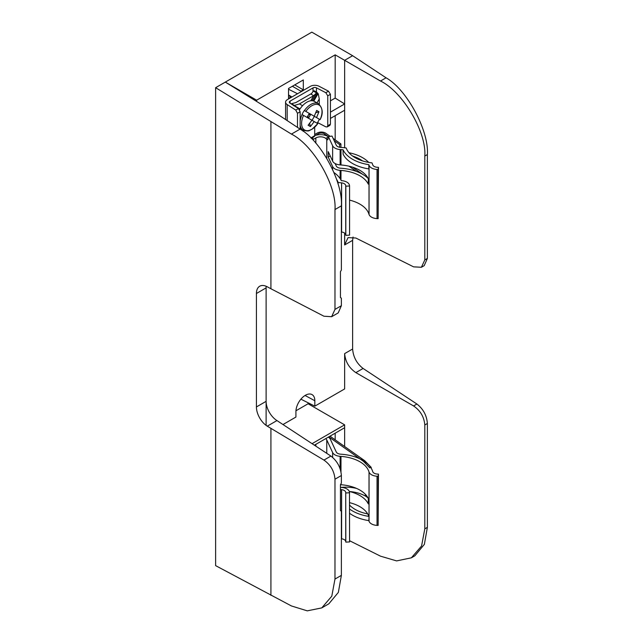 <?xml version="1.0" encoding="UTF-8"?>
<svg xmlns="http://www.w3.org/2000/svg" width="643" height="643" viewBox="0 0 643 643"><rect width="100%" height="100%" fill="white"/><g stroke="black" fill="none" stroke-linecap="round" stroke-linejoin="round"><path stroke-width="0.96" d="M353.047 237.01L352.621 240.345L352.621 349.012C353.256 357.026 356.744 363.504 363.086 368.455L416.913 404.029C423.255 408.98 426.743 415.458 427.378 423.472L424.806 424.959L424.806 528.843L427.378 527.356L427.378 423.472M386.073 77.811C406.842 89.425 429.146 130.867 427.378 154.561L424.806 156.048C426.703 132.281 402.783 91.772 380.511 81.026L386.073 77.811L352.621 55.708L311.823 32.15L215.622 87.689L291.432 134.098L300.072 129.106L280.613 116.246L225.315 82.095L256.653 100.187L256.653 101.449M266.114 425.393L266.114 286.248M335.18 439.836L335.18 433.181M344.64 446.523L344.64 427.716L314.419 445.165M300.948 91.78L300.948 91.21L303.311 89.843L303.311 79.941L288.53 88.477L288.53 98.379L290.893 97.013L290.893 97.591M335.18 98.098L335.18 54.856L344.64 60.313L344.64 103.941L335.18 98.098L330.422 100.847M335.18 54.856L256.653 100.187M335.18 139.885L335.18 115.684M330.422 118.433L344.64 110.226L344.64 147.777M424.806 424.959C424.131 416.969 420.385 410.636 413.586 405.95L355.86 372.627C349.061 367.941 345.323 361.607 344.64 353.618L344.64 388.935L314.837 406.143L314.837 400.75A13.382 7.724 120 0 0 311.903 394.529A13.382 7.724 120 0 0 301.655 398.322A13.382 7.724 120 0 0 295.917 411.673L295.917 417.066L283.097 424.468M344.64 233.112L344.64 244.951L348.048 237.613L355.86 238.031L413.586 266.853L421.398 267.271L424.806 259.933L427.378 258.446L427.378 154.561M312.104 443.638L344.64 424.846L344.64 427.716M427.378 527.356L424.364 544.372L414.848 555.809L411.367 557.819L421.575 545.987L424.806 528.843M427.378 258.446L424.203 265.655L421.398 267.271M295.949 410.773L308.11 403.756L308.11 402.775M308.11 403.756L344.64 424.846M411.367 557.819L396.602 560.905L380.511 556.171L349.575 540.723M424.806 156.048L424.806 259.933M380.511 81.026L344.64 60.313L352.621 55.708M344.64 110.226L344.64 103.941L330.422 112.155M300.9 399.174L314.837 406.143M294.735 84.892L303.311 89.843M292.372 86.258L300.948 91.21M288.53 89.24L297.548 93.749M288.53 95.453L290.893 97.013M330.566 436.581L330.566 435.841M266.21 286.288A15.89 9.171 -120 0 0 266.114 287.895L266.114 401.345A15.89 9.171 -120 0 0 276.956 420.57L330.912 456.072C337.254 461.023 340.742 467.501 341.377 475.515L341.377 483.07L340.444 484.693L340.444 510.638L341.377 511.177L341.377 575.364L338.363 592.38L328.846 603.809L321.765 607.9L331.796 596.165L334.979 579.062L341.377 575.364M300.072 129.106C320.841 140.721 343.145 182.162 341.377 205.856L341.377 270.044L340.444 271.667L340.444 297.613L341.377 298.151L341.377 305.706L338.202 312.916L331.627 316.71L334.979 309.404L341.377 305.706M341.377 205.856L334.979 209.554L334.979 309.404M334.979 209.554C336.844 185.803 313.326 145.061 291.432 134.098M270.92 121.848L270.92 288.755L323.943 316.219L331.627 316.71M341.377 475.515L334.979 479.212C334.312 471.215 330.631 464.849 323.943 460.091L267.263 426.164A15.89 9.171 60 0 1 256.42 406.947L256.42 293.497A15.89 9.171 60 0 1 259.708 286.223A15.89 9.171 60 0 1 267.263 286.794L270.92 288.755M215.622 87.689L215.622 565.639L291.432 605.955L307.258 610.85L321.765 607.9M270.92 428.423L270.92 595.33M334.979 479.212L334.979 579.062M315.544 135.384L318.389 133.744A4.179 2.411 180 0 1 324.586 133.921L328.42 136.629L332.029 136.075L336.265 145.197A5.184 2.99 180 0 0 340.613 147.392L341.457 147.456A36.378 21.002 0 0 1 346.215 147.994A32.616 18.832 180 0 0 371.984 162.872A36.378 21.002 0 0 1 372.731 164.881A0.836 0.482 180 0 1 372.731 164.881A5.184 2.99 180 0 0 377.361 167.276L378.462 167.333L378.14 169.495L377.031 169.439A8.946 5.168 180 0 1 369.05 165.339A4.597 2.652 180 0 1 369.018 165.235L368.849 164.68A36.378 21.002 0 0 1 343.081 149.811A32.616 18.832 0 0 0 340.983 149.61L340.131 149.554A8.946 5.168 180 0 1 332.632 145.76L328.396 136.637L327.568 139.844L326.765 139.33L328.139 139.113M334.175 140.696L339.633 144.554L339.633 147.263M333.122 138.43L340.927 143.944L339.633 144.554M314.692 134.508L317.208 133.061A5.851 3.376 180 0 1 325.88 133.31L330.189 136.356M340.927 143.944L340.927 147.416M362.66 174.325L352.485 167.132M348.972 166.175L356.351 171.392M313.012 91.33L313.012 87.89A2.508 1.447 180 0 1 316.46 87.842L325.832 92.713L328.493 91.177L318.976 86.226A6.269 3.625 0 0 0 310.344 86.355L287.405 99.601A6.269 3.625 0 0 0 285.572 102.165A6.269 3.625 0 0 0 287.18 104.584L295.748 110.082L298.408 108.538L289.969 103.129A2.508 1.447 180 0 1 289.326 102.165A2.508 1.447 180 0 1 290.065 101.136L290.065 103.193M313.012 87.89L290.065 101.136M314.306 127.531A3.89 2.242 120 0 0 314.692 127.386L314.692 135.721A1.672 0.964 60 0 1 314.347 136.485L313.262 137.112A1.672 0.964 -120 0 0 312.916 137.875L312.916 139.627L315.842 137.94A4.597 2.652 0 0 0 315.85 137.94A6.526 3.77 180 0 1 325.688 138.333L326.765 139.33L326.765 158.282M328.219 157.085L332.632 166.585A8.946 5.168 0 0 0 340.131 170.371L340.983 170.435A32.616 18.832 180 0 1 368.286 184.131L368.286 178.674A32.616 18.832 0 0 0 340.983 164.978L340.131 164.913A8.946 5.168 180 0 1 332.632 161.128L328.219 151.619L328.219 157.085L330.221 155.927M335.107 163.531L336.265 166.023A5.184 2.99 0 0 0 340.613 168.217L341.457 168.281A36.378 21.002 180 0 1 368.19 178.465M314.692 135.681A10.288 5.94 180 0 1 328.396 136.814M369.018 165.235L368.849 168.916A36.378 21.002 180 0 1 343.081 154.039L343.081 149.811M352.605 156.04A32.616 18.832 180 0 1 362.459 160.871M378.14 169.495L378.14 218.652L377.031 218.604A8.946 5.168 180 0 1 369.05 214.505A4.597 2.652 180 0 1 369.018 214.392A32.616 18.832 0 0 0 349.575 200.118M348.98 152.729A36.378 21.002 180 0 1 368.712 162.398M341.377 232.01A36.378 21.002 0 0 0 341.578 232.027A0.836 0.482 180 0 1 341.618 232.027A5.184 2.99 180 0 1 345.725 234.703L345.821 235.338L349.575 235.145L349.575 185.988L345.821 186.181L345.821 235.338M338.097 184.163L338.097 182.435A36.378 21.002 0 0 0 341.578 182.869A0.836 0.482 180 0 1 341.618 182.869A5.184 2.99 180 0 1 345.725 185.538L345.821 186.181M349.575 185.988L349.479 185.353A8.946 5.168 180 0 0 342.381 180.739A4.597 2.652 180 0 0 342.189 180.723L341.232 180.627A36.378 21.002 0 0 0 334.014 172.581M336.602 179.389A32.616 18.832 180 0 1 338.097 182.435M378.462 167.333L378.14 218.652M368.849 168.916L368.849 164.68M317.546 122.54L325.832 126.848L327.199 126.936L327.761 125.739L330.422 124.195L330.422 94.296L327.761 95.831L325.832 92.713M330.422 124.195L329.859 125.401L327.199 126.936M328.493 91.177L330.422 94.296M327.761 125.739L327.761 95.831M300.144 129.155L300.144 111.769L297.484 113.305L295.748 110.082M298.408 108.538L300.144 111.769M297.484 127.402L297.484 113.305M312.008 100.734L316.983 92.343L314.323 90.808L313.278 91.057L316.493 92.905L313.68 95.703L310.722 93.991L311.919 93.171M312.064 92.97L313.278 91.057M291.062 103.828L295.884 102.558L310.722 93.991L313.671 95.703L310.738 100.79L313.671 95.703L299.445 103.917L302.556 105.709M301.35 129.974L301.728 129.315L301.35 129.974M302.097 114.567L307.024 117.404L309.323 113.425L304.3 110.524A15.263 8.809 120 0 0 302.001 114.51L302.097 114.567A15.263 8.809 -60 0 0 300.144 121.021M300.144 125.128A15.263 8.809 -60 0 0 303.158 130.143C310.095 132.112 309.138 130.047 312.072 129.203L317.795 123.625L317.184 123.271M317.787 123.625L314.242 121.575L310.4 126.575L308.101 125.248L311.943 120.249L303.536 115.394A14.435 8.335 -60 0 0 304.597 130.015A14.435 8.335 -60 0 0 317.787 123.625M317.087 123.215A15.263 8.809 120 0 0 318.325 121.278A15.263 8.809 120 0 0 319.386 119.236L314.363 116.335L312.064 120.321M314.363 116.335L310.778 114.261L308.479 118.248L314.242 121.575M319.386 119.236L309.323 113.425L310.778 114.261L308.423 114.984M319.483 119.293L320.085 119.638C323.397 113.465 322.834 108.161 318.422 103.708L314.491 101.441A15.263 8.809 -60 0 0 299.525 109.752M316.541 117.589L318.952 111.761L316.653 110.435L314.242 116.262L304.3 110.524M288.53 94.931A7.941 4.589 -60 0 1 288.876 95.1A7.941 4.589 -60 0 1 289.696 95.823M289.061 95.807A7.941 4.589 -60 0 1 290.724 96.169A7.941 4.589 -60 0 1 291.544 96.892M290.7 96.884A7.941 4.589 -60 0 1 291.954 96.972M309.677 123.44L310.4 126.575M306.181 116.922L305.473 116.512M307.925 115.844L308.479 118.248L307.579 116.439M318.952 111.761L315.874 112.71M308.761 114.39L310.778 114.261M303.046 131.196L304.099 130.585M311.694 93.388L312.152 92.761M316.613 92.431L318.269 93.934L319.274 98.934L316.991 102.888M293.594 105.717L299.445 103.917M319.274 104.303L319.274 98.934M371.204 468.192L371.204 467.365L365.071 461.047A5.851 3.376 0 0 0 364.501 460.557L329.996 436.171M328.806 436.862L363.207 461.168A4.179 2.411 0 0 1 363.616 461.513L369.741 467.831L371.204 467.365M325.704 438.647A6.526 3.77 180 0 1 326.765 439.916L332.632 452.543A8.946 5.168 0 0 0 340.131 456.329L340.983 456.393A32.616 18.832 180 0 1 369.018 472.018A4.597 2.652 0 0 0 369.05 472.123A8.946 5.168 0 0 0 377.031 476.222L378.14 476.278L378.462 474.116L377.361 474.06A5.184 2.99 0 0 1 372.739 471.689A0.836 0.482 0 0 0 372.739 471.689A36.378 21.002 180 0 0 341.457 454.239L340.613 454.175A5.184 2.99 0 0 1 336.265 451.981L330.406 439.354A10.288 5.94 180 0 0 328.388 437.103M349.623 491.549A32.616 18.832 180 0 1 368.286 503.887L368.286 498.429A32.616 18.832 0 0 0 340.983 484.734L340.444 484.693M341.377 538.794A36.378 21.002 180 0 0 341.578 538.81A0.836 0.482 0 0 1 341.618 538.81A5.184 2.99 0 0 1 345.725 541.486L345.821 542.121L349.575 541.928L349.479 492.136A8.946 5.168 0 0 0 342.381 487.523A4.597 2.652 0 0 0 342.189 487.507A32.616 18.832 180 0 1 340.444 487.314M345.821 542.121L345.725 492.321A5.184 2.99 0 0 0 341.618 489.653A0.836 0.482 0 0 0 341.578 489.653A36.378 21.002 180 0 1 340.444 489.532M349.575 509.039A36.378 21.002 0 0 0 368.849 516.393A32.616 18.832 0 0 0 367.708 513.926A32.616 18.832 0 0 0 349.575 502.665M366.462 496.685A36.378 21.002 180 0 1 368.19 498.221M378.14 476.278L378.14 525.435L377.031 525.387A8.946 5.168 0 0 1 369.05 521.288A4.597 2.652 0 0 1 369.018 521.176L368.849 520.629A36.378 21.002 180 0 1 349.575 513.275M378.14 525.435L378.462 474.116M369.018 521.176L369.018 472.018M345.821 492.964L349.575 492.771M367.708 513.926A32.616 18.832 180 0 1 349.575 505.093M369.018 516.948L368.849 520.629M356.543 488.407A27.593 15.93 0 0 0 341.176 487.402M365.393 494.314L365.393 496.066L367.764 497.433M365.393 496.066A27.593 15.93 0 0 0 349.318 491.525M344.64 353.618L352.621 349.012M352.621 240.345L344.64 244.951M363.086 368.455L355.86 372.627M413.586 405.95L416.913 404.029M305.055 395.477L314.837 400.75M266.114 287.895L256.42 293.497M256.42 406.947L266.114 401.345M323.943 460.091L330.912 456.072M276.956 420.57L267.263 426.164M324.586 133.921L324.586 135.151M318.389 133.744L318.389 134.781M310.874 137.923L314.692 135.721M316.46 87.842L316.46 92.045M312.916 137.875L311.598 138.639M315.842 137.94L315.842 143.196L315.85 137.94M332.632 166.585L332.632 169.414M332.632 145.76L332.632 161.128M340.131 170.371L340.131 178.641M340.983 170.435L340.983 180.104M340.983 149.61L340.983 164.978M369.018 169.471L369.018 214.392M341.578 182.869L341.578 232.027M345.725 185.538L345.725 234.703M340.131 149.554L340.131 164.913M369.05 165.339L369.05 214.505M377.031 169.439L377.031 218.604M341.618 182.869L341.618 232.027M325.688 138.333L328.388 137.168M314.347 136.485L313.262 137.112M287.18 104.584L287.18 120.587M304.396 110.58A15.263 8.809 -60 0 1 318.422 103.708M305.835 111.408A14.435 8.335 -60 0 1 319.024 105.018A14.435 8.335 -60 0 1 320.085 119.638M317.722 93.066L313.189 100.911M318.1 93.597L313.768 101.096M297.765 108.128L299.799 109.302M294.245 105.597L300.04 108.94M291.4 103.684L294.615 105.54M315.842 446.113L315.842 444.345L315.85 446.113M326.765 453.331L326.765 439.916M332.632 457.366L332.632 452.543M340.131 468.707L340.131 456.329M340.983 484.734L340.983 483.761M340.983 471.785L340.983 456.393M341.578 538.81L341.578 489.653M377.031 525.387L377.031 476.222M369.05 521.288L369.05 472.123M345.725 541.486L345.725 492.321M341.618 538.81L341.618 489.653M285.572 102.165L285.572 119.526M303.158 130.143L300.144 128.407"/></g></svg>
